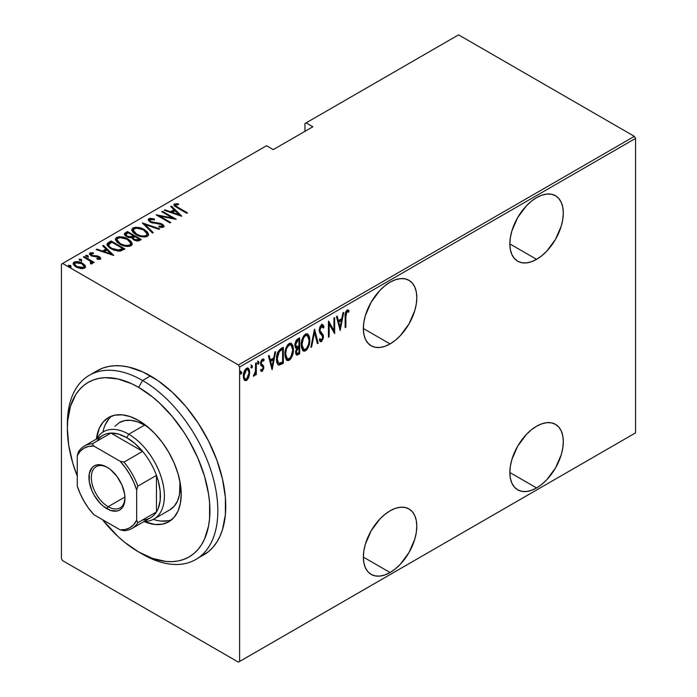<?xml version="1.0" encoding="UTF-8"?>
<svg xmlns="http://www.w3.org/2000/svg" width="697" height="697" viewBox="0 0 697 697"><rect width="100%" height="100%" fill="white"/><g stroke="black" fill="none" stroke-linecap="round" stroke-linejoin="round"><path stroke-width="1.05" d="M390.076 343.926A37.795 21.825 -60 0 1 371.179 345.799A37.795 21.825 -60 0 1 365.385 315.514A37.795 21.825 -60 0 1 390.076 282.198L384.866 285.805L379.848 290.457L371.179 302.149L365.385 315.514L363.86 322.18L363.346 328.496L390.076 343.926L395.286 340.319L400.305 335.675L408.973 323.974L414.767 310.618L416.292 303.953L416.806 297.636L416.292 291.912L414.767 286.998L412.302 283.087L408.973 280.333L404.922 278.826L400.305 278.643L395.286 279.785L390.076 282.198A37.795 21.825 -60 0 1 408.973 280.333A37.795 21.825 -60 0 1 414.767 310.618A37.795 21.825 -60 0 1 390.076 343.926L363.346 328.496L363.86 334.22L365.385 339.134L367.85 343.037L371.179 345.799L375.23 347.298L379.848 347.481L384.866 346.348L390.076 343.926M536.585 259.345A37.795 21.825 -60 0 1 517.679 261.218A37.795 21.825 -60 0 1 511.886 230.925A37.795 21.825 -60 0 1 536.585 197.617L531.367 201.224L526.357 205.876L517.679 217.569L511.886 230.925L510.37 237.59L509.856 243.915L536.585 259.345L541.796 255.738L546.814 251.086L555.483 239.393L561.277 226.037L562.793 219.363L563.307 213.047L562.793 207.323L561.277 202.418L558.802 198.506L555.483 195.744L551.432 194.245L546.814 194.062L541.796 195.204L536.585 197.617A37.795 21.825 -60 0 1 555.483 195.744A37.795 21.825 -60 0 1 561.277 226.037A37.795 21.825 -60 0 1 536.585 259.345L509.856 243.915L510.37 249.639L511.886 254.544L514.36 258.456L517.679 261.218L521.731 262.717L526.357 262.9L531.367 261.758L536.585 259.345M536.585 487.952A37.795 21.825 -60 0 1 517.679 489.825A37.795 21.825 -60 0 1 511.886 459.532A37.795 21.825 -60 0 1 536.585 426.224L531.367 429.831L526.357 434.484L517.679 446.176L511.886 459.532L510.37 466.206L509.856 472.522L536.585 487.952L541.796 484.345L546.814 479.702L555.483 468.001L561.277 454.644L562.793 447.979L563.307 441.663L562.793 435.93L561.277 431.025L558.802 427.113L555.483 424.36L551.432 422.852L546.814 422.67L541.796 423.811L536.585 426.224A37.795 21.825 -60 0 1 555.483 424.351A37.795 21.825 -60 0 1 561.277 454.644A37.795 21.825 -60 0 1 536.585 487.952L509.856 472.522L510.37 478.247L511.886 483.16L514.36 487.064L517.679 489.825L521.731 491.324L526.357 491.507L531.367 490.366L536.585 487.952M390.076 572.533A37.795 21.825 -60 0 1 371.179 574.406A37.795 21.825 -60 0 1 365.385 544.122A37.795 21.825 -60 0 1 390.076 510.814L384.866 514.412L379.848 519.065L371.179 530.765L365.385 544.122L363.86 550.787L363.346 557.103L390.076 572.533L395.286 568.935L400.305 564.282L408.973 552.582L414.767 539.225L416.292 532.56L416.806 526.244L416.292 520.52L414.767 515.606L412.302 511.694L408.973 508.941L404.922 507.442L400.305 507.259L395.286 508.392L390.076 510.814A37.795 21.825 -60 0 1 408.973 508.941A37.795 21.825 -60 0 1 414.767 539.225A37.795 21.825 -60 0 1 390.076 572.533L363.346 557.103L363.86 562.827L365.385 567.741L367.85 571.653L371.179 574.406L375.23 575.905L379.848 576.088L384.866 574.955L390.076 572.533M61.432 264.146L61.432 558.593L61.432 264.146L266.533 145.725L273.268 149.611L312.866 126.749L306.131 122.864L458.574 34.85L634.383 136.351L238.426 364.958L62.617 263.457L238.426 364.958L239.611 367.014L635.568 138.407L635.568 432.854L239.611 661.462L239.611 367.014L239.611 661.462L238.426 662.15L634.383 433.543L238.426 662.15L62.617 560.649L238.426 662.15L635.568 432.854L634.383 433.543L635.568 432.854L635.568 138.407L239.611 367.014L238.426 364.958L634.383 136.351L635.568 138.407L634.383 136.351L458.574 34.85L306.131 122.864L312.866 126.749L273.268 149.611L266.533 145.725L61.432 264.146M248.89 377.103L249.578 370.63L248.629 368.504L247.365 367.999L245.71 368.948L244.272 371.344L243.384 375.169L243.532 378.192L244.386 380.092L245.797 380.684L247.287 379.821L248.89 377.103L248.237 376.728L248.89 377.103L249.735 372.468L248.202 368.155L246.538 368.295C244.255 370.56 243.192 373.174 243.34 376.162L244.882 380.527L246.538 380.405L248.89 377.103M254.117 374.585L253.29 376.101L253.996 376.101L253.386 375.744L253.996 376.101L255.599 373.243L255.102 372.956L255.599 374.96L256.313 374.55L255.599 374.141L256.313 374.55L256.313 362.858L255.599 363.268L255.39 371.719L253.29 376.101L254.571 375.561L255.599 373.243L255.599 374.96L256.313 374.55L256.313 362.858L255.599 363.268L255.45 371.301L254.222 374.359M263.135 358.964L264.128 359.722L262.377 359.155L260.573 363.573L260.861 365.211L262.856 366.91L263.065 367.85L262.211 369.915L261.079 369.34L260.573 370.63L261.279 371.362L262.325 371.274L263.701 368.399L263.492 365.742L261.584 364.217L261.288 363.102L262.124 360.785L262.804 360.462L263.64 361.09L264.128 359.722L262.943 358.964L261.915 359.521L260.957 361.229L260.643 364.453L262.856 366.91L263.048 368.112L262.421 369.75L261.079 369.34L260.573 370.63L262.185 371.37L260.896 371.039M280.769 348.744L278.016 351.732L276.657 356.977L277.04 362.876L277.781 364.392L279.044 365.158L283.322 363.268L283.322 347.263L280.769 348.744C277.633 351.541 276.23 354.947 276.57 358.964C276.369 362.144 277.197 364.209 279.044 365.158L283.322 363.268L283.322 347.263L280.769 348.744M299.666 337.827L296.478 339.953L294.997 343.569L295.049 346.792L296.495 348.291L295.694 353.553L296.931 355.148L299.666 353.832L299.666 337.827L297.462 339.099L294.866 345.146L296.495 348.291L295.58 352.229L296.504 355.034L299.666 353.832L299.666 337.827M314.591 329.211L310.862 347.367L311.629 346.923L314.504 332.347L317.37 343.612L318.146 343.168L314.408 329.315L310.862 347.367L311.629 346.923L314.504 332.347L317.37 343.612L318.146 343.168L314.591 329.211M333.959 318.032L333.959 330.613L328.444 321.212L328.444 337.217L329.158 336.808L329.158 324.192L334.665 333.628L334.665 317.623L333.959 318.032L333.959 330.613L328.609 321.117L328.444 337.217L329.158 336.808L329.158 324.192L334.665 333.628L334.665 317.623L333.959 318.032M345.86 316.516L346.374 312.509L347.306 311.62L348.622 312.23L349.058 310.749L347.237 309.965L345.512 312.439L345.146 327.573L345.86 327.163L345.86 316.516L345.154 316.107L345.86 316.516L347.019 311.725L348.622 312.23L349.058 310.749L347.071 310.052C345.372 312.151 344.736 314.391 345.146 316.769L345.146 327.573L345.86 327.163L345.86 316.516M340.171 330.448L343.726 312.387L342.95 312.84L341.818 318.625L338.359 320.62L337.217 316.15L336.442 316.595L340.171 330.448L343.726 312.387L342.95 312.84L341.818 318.625L338.359 320.62L337.217 316.15L336.442 316.595L340.171 330.448M322.336 324.593L324.009 326.867L322.746 324.724L321.23 325.002L319.723 327.468L319.217 330.822L320.045 333.401L322.458 335.832L322.711 337.94L321.744 339.84L320.803 339.918L320.054 338.777L319.383 340.145L320.15 341.425L321.509 341.626L323.382 338.01L323.12 334.813L319.94 330.474L320.28 328.13L321.326 326.571L322.476 326.562L323.312 328.078L324.009 326.867L323.19 325.124L322.049 324.602L319.209 330.465L322.763 337.243L321.596 339.936L319.522 338.82M309.79 339.909L309.311 336.259L307.586 333.846L305.8 333.898L303.883 335.579L302.149 339.204L301.313 343.551L301.461 347.472L302.733 350.46L304.45 351.227L306.697 349.885L308.37 347.123L309.59 342.689L309.79 339.909L309.059 339.491L309.79 339.909L307.682 333.889L305.513 334.046C302.446 337.226 301.026 340.85 301.261 344.91L303.361 350.992L305.582 350.826C308.632 347.603 310.034 343.969 309.79 339.909M293.446 349.354L292.958 345.695L291.241 343.281L289.455 343.333L287.539 345.015L285.805 348.639L284.968 352.996L285.117 356.908L286.38 359.896L288.096 360.663L290.353 359.321L292.026 356.559L293.237 352.124L293.446 349.354L292.714 348.927L293.446 349.354L291.329 343.325L289.168 343.482C286.092 346.67 284.681 350.295 284.916 354.355L287.016 360.427L289.238 360.262C292.278 357.047 293.69 353.405 293.446 349.354M272.126 369.732L275.681 351.68L274.906 352.124L273.764 357.909L270.305 359.905L269.173 355.435L268.397 355.879L272.126 369.732L275.681 351.68L274.906 352.124L273.764 357.909L270.305 359.905L269.173 355.435L268.397 355.879L272.126 369.732M257.472 361.072L258.979 362.449L258.265 361.525L257.559 363.268L258.265 364.191L257.629 363.825L258.265 364.191L258.979 362.449L258.604 361.49L258.082 361.673L257.707 364.017L258.822 363.372L258.979 362.449L258.186 361.996L257.472 363.738M250.903 364.862L252.401 366.247L251.695 365.324L250.981 367.066L251.695 367.99L251.051 367.615L251.695 367.99L252.401 366.247L251.6 365.385L251.138 367.807L251.695 367.99L252.253 367.162L252.401 366.247L251.608 365.786L250.903 367.528M240.238 371.022L241.746 372.398L241.031 371.475L240.326 373.217L241.031 374.141L240.395 373.775L241.031 374.141L241.746 372.398L240.935 371.545L240.474 373.967L241.589 373.322L241.746 372.398L240.953 371.945L240.238 373.688M304.946 123.552L304.946 131.324L304.946 123.552L306.131 122.864L304.946 123.552M73.237 263.954L74.117 262.098L73.168 263.475L76.139 266.951L80.582 268.545L84.598 268.153L85.531 266.777L84.816 265.113L82.534 263.257L79.127 261.898L76.243 261.549L73.734 262.36L73.211 263.875L74.623 265.897L77.114 267.465L81.105 268.615L84.781 268.031L85.504 267.047L85.278 265.827L85.461 267.212M92.056 263.849L91.995 261.95L91.995 262.865L91.995 261.95L93.485 262.813L94.2 262.403L84.067 256.557L83.361 256.966L90.357 261.253L91.22 262.534L90.331 263.196L91.002 264.05L92.457 263.405L91.995 261.95L93.485 262.813L94.2 262.403L84.067 256.557L84.067 257.376L84.067 256.557L83.361 256.966L90.087 261.026L91.002 264.05L92.501 263.118M98.861 259.371L99.026 258.387L96.831 258.421L97.197 259.214L100.246 259.118L100.716 258.317L99.959 257.193L97.336 255.93L92.283 255.503L90.889 254.056L93.529 253.56L93.084 252.732L89.957 252.95L89.625 254.405L91.499 255.904L98.913 257.385L99.026 258.387L96.831 258.421L97.197 259.214L99.932 259.249L100.725 258.413M108.523 242.434L106.989 244.002L107.495 245.78L110.004 248.097L114.064 250.197L120.163 251.147L124.937 248.968L111.076 240.962L108.523 242.434L108.523 243.349L111.076 241.876L111.076 240.962L108.523 242.434L106.946 244.333L111.076 248.759L120.163 251.147L124.937 248.968L111.076 240.962L111.703 242.242L111.076 241.876L108.523 243.349L108.523 242.434M127.42 231.526L124.388 233.73L124.929 235.281L126.558 236.571L128.901 237.529L131.724 237.677L133.371 239.672L136.629 240.953L138.834 240.84L141.282 239.533L127.42 231.526L128.048 232.807L127.42 231.526L124.354 234.009L126.558 236.571L131.724 237.677L133.763 239.907L139.722 240.43L141.282 239.533L127.42 231.526M142.345 222.909L152.477 233.068L153.244 232.615L144.924 224.504L158.986 229.304L159.761 228.86L142.345 222.909L152.477 233.068L153.244 232.615L144.924 224.504L158.986 229.304L159.761 228.86L142.345 222.909M161.713 211.731L172.612 218.022L156.206 214.911L170.059 222.909L170.774 222.5L159.848 216.192L176.28 219.32L162.427 211.322L161.713 211.731L172.612 218.022L156.363 214.815L170.059 222.909L170.774 222.5L159.848 216.192L176.28 219.32L162.427 211.322L161.713 211.731M178.258 207.532L175.557 205.388L176.184 204.674L178.693 204.596L178.057 203.724L174.302 204.064L173.919 205.04L174.703 206.112L186.761 213.265L187.476 212.855L178.258 207.532L178.258 208.359L178.258 207.532C176.402 206.8 175.592 205.894 175.836 204.805L178.693 204.596L178.057 203.724L174.468 203.951L173.884 204.787L177.404 207.863L186.761 213.265L187.476 212.855L178.258 207.532M181.786 216.14L171.488 206.085L170.713 206.539L174.015 209.753L170.556 211.757L164.971 209.849L164.204 210.294L181.612 216.244L171.488 206.085L170.713 206.539L174.015 209.753L170.556 211.757L164.971 209.849L164.204 210.294L181.786 216.14M148.931 218.701L148.269 219.581L148.539 220.557L151.014 222.543L159.874 223.946L162.079 224.931L162.279 226.159L158.829 226.116L159.012 226.995L162.436 227.422L163.891 226.769L163.525 225.14L161.016 223.563L150.874 221.672L149.942 220.722L150.16 219.651L154.446 219.825L154.438 219.015L150.238 218.327L148.931 218.701L148.931 219.607L151.702 219.294L148.931 219.607L148.931 218.701L148.269 219.694L150.36 222.204L161.556 224.565L162.148 226.246L158.829 226.116L159.012 226.995L163.481 227.117L164.056 226.229L162.209 224.12L151.092 221.803L149.838 220.313L150.343 219.529L154.446 219.825L154.438 219.015L148.931 218.701M144.418 229.644L139.792 227.753L135.854 227.248L132.918 227.945L131.724 229.653L133.005 232.362L135.959 234.61L139.87 236.318L144.593 237.041L147.555 236.318L148.688 234.601L147.372 231.901L144.418 229.644L144.418 230.498L144.418 229.644C141.021 227.422 137.187 226.856 132.918 227.945L131.724 229.705L135.959 234.61C139.383 236.867 143.242 237.442 147.555 236.318L148.696 234.532L144.418 229.644M128.074 239.08L124.179 237.398L119.509 236.684L116.573 237.381L115.38 239.088L116.66 241.798L119.605 244.046L123.526 245.753L128.248 246.477L131.202 245.753L132.343 244.037L131.019 241.336L128.074 239.08L128.074 239.934L128.074 239.08C124.676 236.858 120.842 236.292 116.573 237.381L115.38 239.141L119.605 244.046C123.038 246.311 126.898 246.877 131.202 245.753L132.343 243.976L128.074 239.08M113.742 255.424L103.435 245.379L102.659 245.823L105.961 249.047L102.503 251.042L96.927 249.134L96.151 249.578L113.742 255.424L103.435 245.379L102.659 245.823L105.961 249.047L102.503 251.042L96.927 249.134L96.151 249.578L113.742 255.424M85.844 256.243L87.709 256.496L87.709 255.581L85.844 255.329L85.844 256.06L85.844 255.329L86.289 256.4L88.153 256.662L87.308 255.39L85.644 255.599L87.169 256.731L88.24 256.601L88.049 255.816L88.153 257.576M79.275 260.033L81.14 260.295L81.14 259.38L79.275 259.118L79.275 259.859L79.275 259.118L79.719 260.199L81.584 260.451L80.939 259.275L79.066 259.397L80.591 260.53L81.662 260.399L81.471 259.615L81.584 261.366M68.611 266.193L70.475 266.446L70.475 265.531L68.611 265.278L68.611 266.01L68.611 265.278L69.055 266.35L70.92 266.611L70.075 265.339L68.411 265.548L69.927 266.681L71.068 266.481L70.815 265.766L70.92 267.526M62.617 560.649L61.432 558.593L62.617 560.649M174.006 205.275L174.468 203.951L174.468 204.866L178.057 204.639M178.057 204.57L178.057 203.724L178.057 204.57M176.141 207.114L175.539 206.173L175.836 204.805M176.297 207.236L175.548 206.094M177.596 204.587L175.269 204.587L173.954 205.371M164.971 210.555L164.971 209.849L164.971 210.555M170.556 212.463L170.556 211.757L170.556 212.463M170.774 212.541L174.015 210.668L174.015 209.753L174.015 210.668L170.774 212.541M171.296 207.114L171.488 206.085L171.488 207L180.601 215.896L171.296 207.114M179.033 214.65L172.342 212.367L172.342 213.073L172.342 212.367L175.069 210.79L179.033 214.65L179.033 215.364L179.033 214.65L172.342 212.367L175.069 210.79L179.033 214.65M162.427 212.141L162.427 211.322L162.427 212.141M172.612 218.117L174.18 219.024L172.612 218.117M159.848 217.011L159.848 216.192L159.848 217.011M158.28 216.114L159.848 216.418L158.28 216.114M172.612 218.71L172.612 218.022L172.612 218.71M154.446 219.825L154.438 219.015L154.438 219.825M149.838 220.313L150.413 222.23M151.092 222.578L151.092 221.803L151.092 222.578M152.739 223.145L152.739 222.421L152.739 223.145M156.424 223.659L156.424 222.848L156.424 223.659M159.648 223.903L159.648 223.162L159.648 223.903M162.166 225.009L162.209 224.12L162.209 225.035L163.952 226.673M161.051 227.388L162.148 227.161L162.148 226.246M152.416 219.416L151.702 219.294M162.514 226.743L160.929 227.379M164.013 226.847L161.835 224.835M150.674 222.448L149.942 221.637M143.355 224.173L144.924 224.704L143.355 224.173M144.924 225.419L144.924 224.504L144.924 225.419L152.66 232.955L144.924 225.419M145.081 230.968L148.644 234.976M131.777 230.193L132.918 227.945L132.918 228.86L135.828 228.163M148.653 235.037L147.372 232.815L144.976 230.907M134.547 228.285L132.395 229.226L131.724 230.568M135.767 234.549L133.746 232.563L133.345 231.047M147.067 234.706L146.509 236.135L143.512 237.006L146.091 236.431L146.091 235.516C142.597 236.449 139.452 236.004 136.673 234.201L136.673 235.002L136.673 234.201L133.327 230.35L134.364 228.747C137.823 227.823 140.942 228.267 143.713 230.062L147.067 233.939L146.091 236.431L147.067 233.939M133.327 230.35L135.34 234.236M133.284 235.83L134.626 236.597L133.284 235.83M139.147 239.21L140.489 239.986L139.147 239.21M124.441 234.48L125.225 232.798L125.225 233.713L127.42 232.441L124.388 234.645M130.853 237.755L131.149 236.78L131.149 237.694L132.813 236.919L132.813 236.004L131.149 236.78L127.272 236.161L125.957 234.567L128.135 232.754L133.284 235.734L133.284 236.649L133.284 235.734L132.813 236.004L132.813 236.919L133.284 236.649L130.644 237.79M126.81 236.771L125.983 235.682M136.995 241.005L138.172 240.596L138.172 239.681L134.443 239.48L133.162 237.965L134.704 236.553L139.147 239.115L139.147 240.029L139.147 239.115L138.172 239.681L138.172 240.596L139.147 240.029L136.795 241.031M134.443 239.48L134.443 240.265L133.162 237.973L134.704 236.553L139.147 239.115L136.795 240.117L134.443 239.48M127.272 236.161L127.272 236.945L125.983 234.366L128.135 232.754L133.284 235.734L130.644 236.875L127.272 236.161M125.957 234.567L126.593 236.588M128.727 240.404L132.299 244.412M115.432 239.637L116.573 237.381L116.573 238.296L119.483 237.599M132.308 244.481L131.019 242.251L128.631 240.343M118.202 237.721L116.05 238.662L115.38 240.003M119.422 243.985L117.401 241.998L117 240.491M130.722 244.142L130.165 245.571L127.168 246.45L129.747 245.867L129.747 244.952C126.253 245.884 123.108 245.44 120.32 243.636L120.32 244.438L120.32 243.636L116.983 239.785L118.02 238.182C121.478 237.268 124.597 237.703 127.368 239.498L130.722 243.384L129.747 245.867L130.722 243.384M116.983 239.785L118.995 243.671M122.803 248.646L124.144 249.421L122.803 248.646M107.016 244.821L108.523 243.349L106.989 244.917M118.002 251.173L119.274 251.059L119.274 250.145L119.274 251.059L122.219 249.805L122.803 248.559L119.274 250.145L111.79 248.35C109.586 247.261 108.584 245.919 108.81 244.325L111.79 242.199L122.803 248.559L122.803 249.474L121.557 250.171L117.706 251.164M110.474 248.411L108.654 245.806M111.79 248.35L111.79 249.16L111.79 248.35L109.403 246.538L108.654 244.891L111.79 242.199L122.803 248.559L117.706 250.249L111.79 248.35M110.387 248.35L108.654 245.867L108.81 244.325M96.927 249.848L96.927 249.134L96.927 249.848M102.503 251.756L102.503 251.042L102.503 251.756M102.729 251.826L105.961 249.962L105.961 249.047L105.961 249.962L102.729 251.826M103.252 246.398L103.435 245.379L103.435 246.294L112.557 255.189L103.252 246.398M110.98 253.935L104.289 251.652L104.289 252.366L104.289 251.652L107.024 250.075L110.98 253.935L110.98 254.649L110.98 253.935L104.289 251.652L107.024 250.075L110.98 253.935M89.538 254.239L89.957 252.95L89.416 253.76L91.08 255.686L97.388 256.696L98.521 257.106L99.026 259.301L99.026 258.387M99.018 257.489L99.183 256.662L97.336 255.93L97.336 256.688L97.336 255.93L94.897 255.738L94.897 256.609L94.897 255.738L92.91 255.677L92.91 256.418L92.91 255.677L91.743 255.241L91.743 256.017L91.22 253.664L93.529 253.56L93.084 252.732L93.084 253.49L93.084 252.732L89.957 252.95L89.957 253.865L91.673 253.499M90.88 255.076L91.22 253.664M91.22 254.579L91.743 256.156M100.246 259.118C100.987 258.204 100.629 257.393 99.183 256.662L99.183 257.576L100.586 258.84M100.673 259.057L98.765 257.359M100.516 258.726L99.959 258.108M90.959 255.407L90.889 254.971M92.274 253.525L89.469 254.37M99.174 258.622L98.791 259.397M88.049 256.731L85.949 256.191M89.591 260.661L91.995 262.046L89.591 260.661M90.941 263.963L90.941 263.057L91.08 263.858M91.22 263.483L91.22 262.569L90.941 263.057M81.471 260.53L79.371 259.99M83.431 264.747L85.278 266.733L85.278 265.827L82.534 263.257L82.534 264.128L82.534 263.257C80.016 261.636 77.21 261.253 74.117 262.098L74.117 263.013L76.234 262.464M85.496 267.343L84.189 265.357M75.363 262.56L73.176 264.241M76.226 267.064L74.875 265.705L74.849 264.163M84.006 266.864L83.649 268.136L82.159 268.72M83.361 267.43L76.836 266.542L76.836 267.334L74.614 263.945L75.363 262.813L81.81 263.666L84.067 266.359L83.361 268.345L83.361 267.43L80.974 267.822L78.247 267.212L75.232 265.269L74.849 263.248L77.716 262.394L81.14 263.309L83.788 265.435L84.006 266.742L83.361 267.43M82.351 268.685L83.361 268.345L84.067 266.359M74.614 263.945L75.86 266.785M70.815 266.681L68.715 266.141M136.673 234.201L134.277 232.354L133.336 230.524L134.146 228.895L136.743 228.163L143.233 229.792L145.978 231.77L147.067 233.791L146.318 235.377L143.687 236.091L140.454 235.734L136.673 234.201M120.32 243.636L117.932 241.789L116.991 239.96L117.793 238.33L120.398 237.607L126.889 239.237L129.633 241.206L130.722 243.227L129.973 244.813L127.342 245.527L124.11 245.17L120.32 243.636M345.146 326.754L345.86 327.163L345.146 326.754M347.89 309.877L349.058 310.749L348.265 310.296L347.847 311.725L347.89 309.877M347.585 311.594L348.622 312.23M347.559 311.637L346.766 311.184L346.226 311.263L347.019 311.725L346.226 311.263L345.756 311.742L347.333 311.428M336.625 316.49L337.566 320.167L338.359 320.62L337.566 320.167L336.625 316.49M341.591 318.747L341.277 320.376L341.591 318.747M339.909 327.311L339.587 328.94L339.909 327.311M337.932 321.596L340.659 320.019L337.932 321.596L339.291 326.954L337.932 321.596L338.716 322.049L337.932 321.596M340.084 327.416L338.716 322.049L341.452 320.472L340.659 320.019L341.452 320.472L340.084 327.416L339.291 326.954L340.084 327.416L338.716 322.049L341.452 320.472L340.084 327.416M333.872 330.57L333.872 332.574L333.872 330.57M328.444 323.783L329.158 324.192L328.444 323.783M328.444 336.39L329.158 336.808L328.444 336.39M328.444 321.779L333.959 330.613L328.444 321.779M319.13 329.62L319.418 331.023L320.211 331.484L319.243 329.69L319.923 330.082L321.517 326.44L322.302 326.423L320.725 325.987L323.312 328.078L324.009 326.867L323.216 326.405L322.85 327.041L323.051 325.935L321.709 324.166M321.517 326.44L320.725 325.987L320.089 326.579M321.683 333.183L319.418 331.023L321.683 333.183M321.97 339.639L320.716 341.173L321.509 341.626L323.469 336.764L323.016 334.586L322.223 334.133L322.685 336.303L323.469 336.764L322.676 336.424M321.596 339.936L320.054 338.777L319.383 340.145L320.454 341.678L321.509 341.626L320.08 341.347M319.932 341.33L321.674 340.18M322.659 336.921L322.223 334.133L319.2 330.378M320.001 326.701L320.916 325.9L321.683 326.1M314.208 330.361L317.353 342.706L318.146 343.168L317.161 342.811L314.208 330.361M313.885 331.99L314.504 332.347L313.885 331.99M311.019 346.566L311.629 346.923L311.019 346.566M307.264 347.35L304.789 350.373L305.582 350.826L302.977 350.704M307.272 333.715L308.989 338.759M302.69 350.6L305.364 349.964L307.577 346.662M308.989 338.803L308.1 334.804M303.038 336.991L304.755 335.205L306.445 335.022M303.056 348.918L301.94 347.829L301.226 345.111M307.368 335.545L304.755 335.205L307.368 335.545L309.085 340.328C309.259 343.647 308.083 346.609 305.547 349.206L303.657 349.275L301.975 344.51L301.278 344.109L301.975 344.51C301.784 341.173 302.977 338.228 305.547 335.666L304.755 335.205L303.064 336.947M301.278 345.625L303.657 349.275M298.874 338.289L298.874 339.831L298.874 338.289M298.874 345.878L298.874 347.428L298.874 345.878M298.874 352.647L299.666 353.832L298.874 353.379L297.314 354.276L298.107 354.729L296.138 354.686L298.874 353.379L298.874 352.647M295.484 347.803L296.495 348.291L295.519 347.803M295.85 348.091L296.495 348.291M296.138 354.686L296.713 354.564M295.554 346.226L294.857 345.102M295.694 341.216L298.159 339.422L295.702 341.208M296.251 352.987L295.572 352.151M296.33 348.422L298.159 347.019L296.452 348.265M298.952 352.604L296.8 353.37L295.615 351.393L296.286 351.785L298.473 347.751L297.68 347.298L298.952 347.472L298.159 347.019L298.952 347.472L298.952 352.604L297.044 353.449L296.303 352.212L296.791 349.45L298.952 347.472L298.952 352.604M295.58 352.185L296.8 353.37M296.983 346.784L295.903 346.235L294.901 344.335L295.58 344.727L296.303 341.966L297.898 340.485L297.114 340.031L297.898 340.485L298.952 339.883L298.159 339.422L298.952 339.883L298.952 345.834L296.983 346.784L295.58 344.727L297.898 340.485L298.952 339.883L298.952 345.834L296.983 346.784L295.519 346.209M294.787 344.274L296.19 346.322M290.919 356.786L288.445 359.809L289.238 360.262L286.633 360.149M290.928 343.159L292.644 348.195M286.336 360.035L289.02 359.399L291.233 356.097M292.644 348.239L291.755 344.248M286.694 346.426L288.41 344.649L290.1 344.457M286.711 358.354L285.596 357.265L284.873 354.546M291.024 344.989L288.41 344.649L291.024 344.989L292.731 349.763C292.914 353.091 291.738 356.045 289.203 358.641L287.312 358.711L285.631 353.945L284.934 353.545L285.631 353.945C285.439 350.608 286.633 347.664 289.203 345.102L288.41 344.649L286.72 346.392M284.934 355.069L287.312 358.711M282.529 347.725L282.529 349.275L282.529 347.725M277.876 364.618L280.194 364.139L282.529 362.815L282.529 362.083L283.322 363.268L282.529 362.815L280.865 363.773L281.658 364.226L280.865 363.773L278.251 364.705L279.044 365.158L278.025 364.662M278.408 364.949L279.044 365.158M277.467 352.874L278.486 351.192L279.279 351.645L282.607 349.319L281.815 348.857L280.865 349.415L281.649 349.868L282.607 349.319L282.607 362.039L279.471 363.398C277.842 362.815 277.11 361.194 277.275 358.554L279.279 351.645L281.649 349.868L280.865 349.415L281.815 348.857L282.607 349.319L282.607 362.039L278.852 363.268L277.188 361.917L276.578 359.774M278.356 362.902L277.275 358.554L276.578 358.153L277.275 358.554L277.659 355.139L279.279 351.645L278.486 351.192L280.255 349.781M279.471 363.398L277.955 362.754L276.587 359.818M280.865 349.415L277.824 352.159M268.58 355.775L269.512 359.452L270.305 359.905L269.512 359.452L268.58 355.775M273.546 358.04L273.224 359.661L273.546 358.04M271.856 366.596L271.542 368.234L271.856 366.596M269.878 360.88L272.614 359.303L269.878 360.88L271.246 366.239L269.878 360.88L270.671 361.342L269.878 360.88M272.039 366.7L270.671 361.342L273.398 359.765L272.614 359.303L273.398 359.765L272.039 366.7L271.246 366.239L272.039 366.7L270.671 361.342L273.398 359.765L272.039 366.7M262.211 369.915L261.079 369.34M261.68 366.056L262.856 366.91M261.183 365.751L261.671 366.03M262.847 360.637L261.602 360.122L263.64 361.09L264.128 359.722L263.571 359.103M264.128 359.722L263.335 359.269L262.917 360.445L263.039 358.859M260.495 362.64L261.497 364.095L260.626 362.719L261.288 363.102L262.394 360.576L263.64 361.09M262.394 360.576L261.358 360.305M262.699 364.897L261.497 364.095M261.114 371.022L262.316 369.854L261.392 370.909L262.185 371.37L263.771 367.38L263.492 365.742L262.699 365.289L262.987 366.927L263.771 367.38L262.978 367.197M262.961 367.424L262.83 365.646L261.959 364.47M261.375 364.183L260.547 363.189M261.34 360.323L262.351 360.114M257.568 363.668L258.151 361.586M255.52 370.604L255.52 373.191L255.52 370.604M250.99 367.467L251.573 365.385M247.322 378.288L245.745 379.943L246.538 380.405L244.499 380.222M247.801 368.007L248.942 371.693M248.986 372.032L249.735 372.468L248.986 372.032M244.342 380.179L246.128 379.691L247.679 377.626M248.942 372.015L248.568 369.358L247.574 367.807M244.569 370.473L246.381 369.044L247.696 369.846L246.93 369.114M244.569 378.637L243.288 376.014M247.888 369.645L245.745 369.271L247.888 369.645L249.029 372.869L246.538 378.968L245.266 379.046L243.366 375.343L244.055 375.744L246.538 369.732L245.745 369.271L244.926 369.985M243.349 376.502L245.266 379.046M240.334 373.618L240.918 371.536M301.975 344.51L303.543 337.94L305.312 335.815L307.238 335.475L308.675 337.383L309.085 340.328L308.675 343.787L307.238 347.394L305.547 349.206L303.848 349.371L302.376 347.481L301.975 344.51M285.631 353.945L286.371 349.275L287.486 346.888L289.429 344.98L291.215 345.111L292.461 347.254L292.723 350.321L290.893 356.829L289.203 358.641L287.504 358.807L286.031 356.916L285.631 353.945M244.055 375.744L245.361 370.926L246.538 369.732L247.723 369.567L248.733 370.848L249.029 372.869L247.723 377.739L246.538 378.968L245.361 379.098L244.351 377.783L244.055 375.744M67.391 426.268A106.397 61.432 60 0 1 89.399 375.23A106.397 61.432 60 0 1 142.597 380.501L138.642 387.358A100.795 58.191 60 0 1 209.91 510.814A100.795 58.191 60 0 1 138.642 551.963L142.597 554.246A106.397 61.432 -120 0 0 217.83 510.814A106.397 61.432 -120 0 0 142.597 380.501A106.397 61.432 60 0 1 212.106 474.256A106.397 61.432 60 0 1 195.796 559.517A106.397 61.432 60 0 1 142.597 554.246L138.642 551.963L152.547 558.41L165.912 561.442L172.237 561.643L178.24 560.954L183.86 559.386L189.035 556.955L193.731 553.679L197.904 549.602L201.494 544.749L204.491 539.173L208.542 526.078L209.57 518.681L209.57 502.546L208.542 493.964L204.491 476.182L197.904 458.156L189.035 440.565L183.86 432.149L172.237 416.475L159.334 402.849L152.547 396.968L138.642 387.358L131.655 383.725L117.95 378.959L105.047 377.678L99.044 378.366L93.424 379.935L88.24 382.374L83.544 385.641L79.38 389.728L75.781 394.572L70.441 406.395L67.714 420.639L67.365 428.516L68.733 445.357L72.793 463.139L77.262 476.068A100.795 58.191 60 0 1 67.365 428.516A100.795 58.191 60 0 1 138.642 387.358L142.597 380.501L150.517 375.936L142.597 380.501A106.397 61.432 -120 0 0 67.365 423.942L67.365 428.516M114.953 426.268L119.379 422.582A50.402 29.1 60 0 1 144.584 425.083L148.879 427.862A50.402 29.1 60 0 0 144.584 425.083L128.745 434.231L126.758 437.655A47.596 27.479 60 0 1 142.597 451.368A47.596 27.479 60 0 1 156.459 475.38A47.596 27.479 60 0 1 156.459 511.955A47.596 27.479 60 0 1 142.597 519.953M96.413 439.075A60.195 34.754 60 0 1 108.54 417.529A60.195 34.754 60 0 1 138.642 420.509L146.945 426.25L154.926 433.656L162.288 442.447L168.735 452.283L174.032 462.791L177.97 473.559L180.392 484.18L181.203 494.234L180.392 503.356L177.97 511.171L174.032 517.401L168.735 521.792L162.288 524.179L154.926 524.475L144.009 521.522A60.195 34.754 60 0 0 168.735 521.792A60.195 34.754 60 0 0 177.97 473.559A60.195 34.754 60 0 0 138.642 420.509L130.339 416.658L122.35 414.846L114.996 415.142L108.54 417.529L103.252 421.92L99.314 428.15L96.413 439.075M111.659 416.065A60.195 34.754 -120 0 0 102.912 432.114M199.612 556.973A106.397 61.432 -120 0 0 203.716 554.943A106.397 61.432 -120 0 0 220.025 469.691A106.397 61.432 -120 0 0 150.517 375.936A106.397 61.432 -120 0 0 97.319 370.665L89.399 375.23M102.407 519.605L117.95 536.472L124.737 542.353L138.642 551.963A100.795 58.191 60 0 1 102.407 519.605M195.796 559.517L208.673 551.493L213.073 547.18L216.872 542.057L220.025 536.176L222.509 529.589L225.392 514.543L225.392 497.519L222.509 479.153L216.872 460.159L208.673 441.271L198.244 423.21L185.986 406.665L172.359 392.28L157.897 380.606L143.146 372.093L128.684 367.066L121.731 365.925L115.057 365.716L108.723 366.439L102.79 368.094L97.319 370.665M153.296 519.378A60.195 34.754 -120 0 0 171.558 519.823M109.185 418.488L105.256 424.717M160.868 521.042L168.23 520.755M169.78 509.882A50.402 29.1 60 0 0 179.957 481.688L179.53 494.443L177.5 500.986L174.206 506.205L169.78 509.882L153.941 519.021A50.402 29.1 60 0 1 144.262 521.382A50.402 29.1 -120 0 0 163.481 486.245A50.402 29.1 -120 0 0 128.745 434.231A50.402 29.1 60 0 1 161.669 478.639A50.402 29.1 60 0 1 153.941 519.021M119.379 422.582L124.78 420.587L130.94 420.343L137.631 421.859L144.584 425.083L128.745 434.231A50.402 29.1 -120 0 0 96.656 438.936A50.402 29.1 60 0 1 103.539 431.731A50.402 29.1 60 0 1 128.745 434.231L126.758 437.655L118.595 434.1L110.919 433.081L142.597 451.368L134.922 443.527L126.758 437.655A47.596 27.479 60 0 0 110.919 433.081L142.597 451.368L123.988 462.12L120.093 461.24L93.834 446.08L92.309 443.832L110.919 433.081A47.596 27.479 -120 0 0 102.964 435.303L84.354 446.045A47.596 27.479 60 0 1 92.309 443.832L110.919 433.081A47.596 27.479 60 0 0 97.066 441.088M107.565 467.504A23.803 13.74 -120 0 0 91.324 477.889A23.803 13.74 -120 0 0 108.148 506.693L106.963 508.749A25.475 14.707 60 0 1 88.946 477.55A25.475 14.707 60 0 1 106.963 467.147L110.474 469.578L116.974 476.434L121.94 485.042L124.632 494.095L124.981 498.355L123.604 505.517L121.94 508.157L119.701 510.012L116.974 511.023L110.474 510.387L103.452 506.327L100.072 503.19L94.226 495.306L91.987 490.862L89.294 481.81L89.294 473.69L91.987 467.739L94.226 465.884L96.953 464.873L103.452 465.518L106.963 467.147A25.475 14.707 60 0 1 124.981 498.355A25.475 14.707 60 0 1 106.963 508.749L108.148 506.693A23.803 13.74 60 0 1 92.605 485.722A23.803 13.74 60 0 1 96.256 466.65A23.803 13.74 60 0 1 107.565 467.504M124.946 497.005L108.148 506.693L124.946 497.005M156.459 475.38L156.459 511.955L158.175 508.618L160.162 500.551L160.162 491.054L158.175 480.695L156.459 475.38L156.459 511.955L137.849 522.698L136.664 520.25L136.664 489.939L137.849 486.123L156.459 475.38A47.596 27.479 -120 0 0 142.597 451.368L123.988 462.12A47.596 27.479 60 0 1 137.849 486.123L156.459 475.38M84.354 446.045A47.596 27.479 60 0 0 78.456 451.83L77.262 455.646A45.915 26.512 60 0 1 93.834 446.08L92.309 443.832A47.596 27.479 -120 0 0 78.456 451.83L77.262 455.646L77.262 485.966A45.915 26.512 60 0 0 93.834 514.665L120.093 529.816L123.988 530.696A47.596 27.479 -120 0 0 137.849 522.698A47.596 27.479 60 0 1 131.951 528.483A47.596 27.479 60 0 1 123.988 530.696L120.093 529.816L125.321 529.476L129.921 527.716L133.746 524.606L136.664 520.25L136.664 489.939L133.746 482.219L129.921 474.692L125.321 467.617L120.093 461.24L93.834 446.08L88.606 446.428L84.006 448.18L80.181 451.29L77.262 455.646L77.262 485.966L80.181 493.685L84.006 501.204L88.606 508.279L93.834 514.665L120.093 529.816A45.915 26.512 60 0 0 136.664 520.25L137.849 522.698L156.459 511.955A47.596 27.479 -120 0 1 150.561 517.74L131.951 528.483M124.972 497.649A23.803 13.74 60 0 1 120.05 507.878A23.803 13.74 60 0 1 108.148 506.693A23.803 13.74 -120 0 0 124.972 497.649M137.849 486.123A47.596 27.479 -120 0 0 123.988 462.12L120.093 461.24A45.915 26.512 60 0 1 136.664 489.939L137.849 486.123M133.162 237.965L133.162 238.879M348.082 311.855L347.289 311.402M261.602 369.907L260.809 369.445M262.272 366.361L261.48 365.908M263.126 360.558L262.333 360.105M262.02 364.557L261.227 364.104"/></g></svg>
